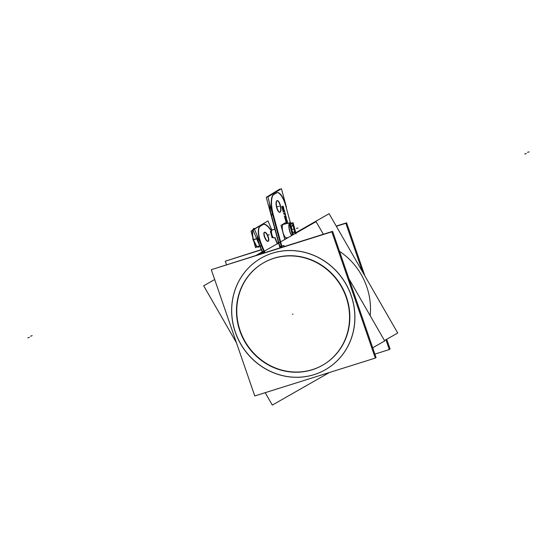 <?xml version="1.0" encoding="UTF-8"?>
<svg xmlns="http://www.w3.org/2000/svg" width="557" height="557" viewBox="0 0 557 557"><rect width="100%" height="100%" fill="white"/><g stroke="black" fill="none" stroke-linecap="round" stroke-linejoin="round"><path stroke-width="0.84" d="M279.941 246.779A4.588 4.31 58.7 0 0 280.338 247.774A4.588 4.31 58.7 0 1 279.941 246.779L281.285 246.466M370.161 315.666A66.151 62.203 -121.3 0 0 339.485 251.318A66.151 62.203 -121.3 0 1 370.161 315.666M281.96 247.266A2.82 2.653 58.7 0 1 281.57 246.396A2.82 2.653 58.7 0 0 281.96 247.266M281.487 246.11L272.993 214.696L281.487 246.11M272.707 214.765L271.363 215.079L279.865 246.486L271.363 215.079L272.707 214.765L271.085 215.141M271.196 214.438A17.643 5.737 -103.1 0 1 269.616 203.354A17.643 5.737 -103.1 0 0 271.196 214.438M273.452 194.685A17.643 5.737 76.9 0 0 272.826 214.062A17.643 5.737 76.9 0 1 273.452 194.685M277.003 200.694A5.953 1.936 76.9 0 0 276.627 207.545A5.953 1.936 76.9 0 0 279.711 212.294A5.953 1.936 76.9 0 0 280.087 205.442A5.953 1.936 76.9 0 0 277.149 200.68M290.315 222.661L286.159 207.295L290.315 222.661M276.878 192.708A17.643 5.737 76.9 0 0 276.404 192.889A17.643 5.737 76.9 0 1 286.02 206.765A17.643 5.737 76.9 0 0 277.017 192.68M276.307 192.945L273.536 194.63L276.307 192.945M283.381 209.202L283.798 208.75L283.207 206.543L283.506 208.826L281.863 206.744L282.719 209.919L282.19 207.371L283.513 209.335L283.645 207.817L282.865 206.236L283.485 207.817M283.053 211.159L283.2 211.688L284.481 210.908L284 209.961L284.119 210.511L283.053 211.159L283.2 211.688L284.481 210.908L284 209.961L284.119 210.511L283.053 211.159M283.771 213.804L285.532 214.786L284.669 211.611L285.254 214.341L283.624 213.275L285.532 214.786L284.669 211.611L285.254 214.341L283.624 213.275L283.771 213.804M286.228 217.355L285.581 215.789L286.082 218.358L284.439 216.276L285.295 219.451L284.766 216.896L286.368 218.699L285.581 215.789L286.082 218.358L284.439 216.276L285.295 219.451L284.766 216.896L286.284 218.852M286.354 222.515L285.79 219.973L286.416 222.988L286.841 222.932L286.813 222.229L287.391 222.494L286.625 219.667L287.189 222.208L286.583 221.136L286.347 222.515L285.79 219.973L285.825 221.394L286.549 223.113L286.813 222.229L287.259 222.682M262.939 253.24A2.82 2.653 -121.3 0 0 262.869 252.787A2.82 2.653 -121.3 0 1 262.939 253.24M264.568 252.732A4.588 4.31 -121.3 0 0 264.429 252.161A4.588 4.31 -121.3 0 1 264.568 252.732M263.085 224.485A17.643 5.932 68.2 0 0 262.89 224.575A17.643 5.932 68.2 0 1 271.252 230.981A17.643 5.932 68.2 0 0 263.217 224.436M277.289 243.771L274.963 238.257L277.289 243.771M264.262 251.701L261.72 245.679A17.643 5.932 68.2 0 1 259.931 226.372A17.643 5.932 68.2 0 0 261.72 245.679L264.262 251.701M260.008 226.323L262.779 224.638L260.008 226.323M264.526 232.304A4.853 1.629 -111.8 0 1 267.597 235.987A4.853 1.629 -111.8 0 1 268.105 241.278M267.98 241.348A4.853 1.629 -111.8 0 1 264.77 237.7A4.853 1.629 -111.8 0 1 264.387 232.339M262.716 252.321L260.182 246.298A17.643 5.932 -111.8 0 1 257 235.242A17.643 5.932 -111.8 0 0 260.182 246.298L261.442 245.79L260.182 246.298L262.716 252.321L263.983 251.813L262.716 252.321M271.189 231.287L271.203 231.259A3.133 1.023 76.9 0 0 271.217 234.281A3.133 1.023 76.9 0 0 272.54 236.997L272.512 236.976M274.907 229.275L272.122 229.93A4.031 1.309 -103.1 0 0 271.99 229.985A4.031 1.309 76.9 0 0 271.746 230.257A4.059 1.323 76.9 0 0 271.774 234.149A4.059 1.323 76.9 0 0 273.487 237.665A4.031 1.309 76.9 0 0 273.953 237.783L273.717 237.839A4.031 1.309 76.9 0 1 271.544 234.295A4.031 1.309 76.9 0 1 271.83 229.999L267.98 220.906L254.438 229.157L264.185 252.307M271.739 230.271A4.031 1.309 76.9 0 0 271.76 234.156A4.031 1.309 76.9 0 0 273.459 237.644M286.465 237.902L286.597 237.867A6.99 2.27 76.9 0 1 282.879 231.942A6.99 2.27 76.9 0 1 283.186 224.346A6.99 2.27 -103.1 0 1 283.416 224.255L290.016 222.709A6.99 2.27 -103.1 0 0 289.793 222.807A6.99 2.27 76.9 0 0 289.083 228.454A6.99 2.27 76.9 0 0 291.75 235.527A6.99 2.27 76.9 0 1 289.083 228.454A6.99 2.27 76.9 0 1 289.793 222.807A6.99 2.27 -103.1 0 1 291.457 223.503M290.086 222.703A6.99 2.27 -103.1 0 1 290.872 222.946L291.569 223.441A6.99 2.27 76.9 0 0 290.148 222.682A6.99 2.27 76.9 0 0 289.8 222.863L282.935 224.471M292.265 223.935A5.647 1.838 -103.1 0 1 294.514 228.328A5.647 1.838 -103.1 0 1 294.862 233.752A5.647 1.838 -103.1 0 0 294.138 227.103A5.647 1.838 -103.1 0 0 291.374 223.81A5.647 1.838 76.9 0 0 290.921 229.004A5.647 1.838 76.9 0 0 293.455 234.553A5.647 1.838 76.9 0 1 290.921 229.004A5.647 1.838 76.9 0 1 291.374 223.81A5.647 1.838 -103.1 0 1 292.251 223.921M291.311 226.163L291.631 229.895L291.311 226.163M291.673 230.034L293.177 233.042L291.673 230.034M293.24 233L294.375 232.304L294.047 228.495L292.522 225.439L294.047 228.495L294.375 232.304L293.24 233M292.516 225.418L291.381 226.107L292.516 225.418M253.338 239.503L256.881 246.619L259.708 245.957L256.881 246.619L254.793 243.131L253.338 239.503L252.641 235.172L253.338 239.503L256.659 238.723L253.338 239.503M252.579 230.695L252.641 235.172L252.579 230.695L253.651 229.923L252.579 230.695M310.458 375.648A64.389 60.546 -121.3 0 0 326.736 368.922A64.389 60.546 -121.3 0 1 314.211 374.589A64.389 60.546 58.7 0 1 238.124 338.921A64.389 60.546 58.7 0 1 259.778 258.914M259.813 258.894A64.389 60.546 58.7 0 1 272.408 253.184A64.389 60.546 -121.3 0 1 348.501 288.874A64.389 60.546 -121.3 0 1 326.799 368.88M262.57 263.412A59.098 55.568 58.7 0 1 274.121 258.176A59.098 55.568 -121.3 0 1 343.961 290.928A59.098 55.568 -121.3 0 1 324.049 364.362A59.098 55.568 -121.3 0 1 312.491 369.597A59.098 55.568 58.7 0 1 242.692 336.929A59.098 55.568 58.7 0 1 262.417 263.503M280.15 248.067A4.588 4.31 58.7 0 1 279.614 246.64M295.781 232.729L329.103 213.7L397.726 333.009L384.49 340.564M278.507 242.587L277.121 243.381M262.222 251.882L256.046 255.412M257.982 254.8L316.077 221.637L323.345 234.267M348.933 278.758L384.706 340.94L372.703 347.791M214.682 279.523L203.681 285.797L236.467 342.792M265.167 392.685L272.31 405.099L329.424 372.494M284.307 246.528L284.028 245.512L279.579 246.549M279.83 247.475L282.023 246.967L273.104 213.999L270.911 214.508M273.981 194.477A17.643 5.737 76.9 0 0 273.417 215.162M279.948 189.589L279.809 189.067L266.26 197.317L279.948 247.907L332.613 231.35L376.086 357.608L375.244 357.873M280.268 205.018A5.953 1.936 -103.1 0 1 279.997 212.224A5.953 1.936 -103.1 0 1 276.815 207.12M277.01 207.838A5.953 1.936 -103.1 0 1 277.289 200.631A5.953 1.936 -103.1 0 1 280.463 205.735M286.124 206.062L281.431 188.691L267.882 196.941L281.57 247.531M276.676 192.826L273.731 194.616M286.437 207.232A17.643 5.737 76.9 0 0 277.156 192.638A17.643 5.737 76.9 0 0 276.425 192.987M281.786 247.552A2.82 2.653 58.7 0 1 281.243 246.257M262.688 253.546A2.82 2.653 -121.3 0 0 262.326 252.203M265.09 252.565L264.241 251.096L260.028 253.505L260.349 254.055M264.324 253.031A4.588 4.31 -121.3 0 0 263.872 251.583M277.386 243.228L274.991 237.54M264.923 237.31A4.853 1.629 68.2 0 0 268.251 241.244A4.853 1.629 68.2 0 0 267.743 235.597M267.98 236.161A4.853 1.629 68.2 0 0 264.652 232.227A4.853 1.629 68.2 0 0 265.16 237.874M262.646 252.927L252.892 229.776L266.545 221.783M262.89 224.638A17.643 5.932 -111.8 0 1 263.35 224.38A17.643 5.932 -111.8 0 1 271.37 230.64M274.977 237.547A17.643 5.932 -111.8 0 1 275.228 238.152M260.189 226.267L263.134 224.478M262.208 246.083A17.643 5.932 -111.8 0 1 260.446 226.128M262.57 252.711L264.645 251.875L261.874 245.289L259.792 246.124M274.9 237.359L277.671 243.945M283.151 206.758L283.485 207.733M282.789 205.944L283.067 206.967M283.325 206.71L282.879 206.09M283.464 207.1L283.095 206.306M283.638 207.747L283.262 206.577M283.826 208.659L283.583 207.517M283.833 209.035L283.729 208.074M283.778 209.411L283.812 208.506M283.576 208.262L283.346 208.715L281.863 206.744L282.719 209.919L282.19 207.371L283.708 209.321M282.072 207.183L283.506 209.39M282.935 210.135L282.114 207.072M281.779 206.452L282.803 210.219M283.471 208.896L281.877 206.48M283.617 208.91L283.235 208.638M283.422 207.51L283.638 208.569M283.109 211.744L284.571 210.852M282.977 210.866L283.276 211.98M284.209 210.455L282.97 211.214M283.666 209.947L284.237 210.657M284.091 209.905L283.694 210.149M284.46 210.525L283.882 209.815M284.557 211.2L284.258 210.08M283.659 213.728L285.511 214.946M283.548 212.983L283.854 214.097M285.365 214.417L283.513 213.199M284.453 211.402L285.33 214.633M285.609 215.086L284.592 211.319M286.047 218.428L284.46 216.012M286.201 218.435L285.811 218.17M286.152 217.801L286.138 218.33M286.006 217.042L286.214 218.1M285.727 216.29L286.061 217.265M285.365 215.468L285.644 216.499M285.901 216.241L285.463 215.622M286.047 216.631L285.671 215.838M286.221 217.279L285.845 216.109M286.402 218.191L286.159 217.049M286.409 218.567L286.312 217.606M286.361 218.943L286.389 218.038M285.964 218.741L286.368 218.699L286.124 216.993M284.648 216.715L286.082 218.922M285.518 219.66L284.69 216.603M284.362 215.984L285.379 219.743M286.026 222.201L286.402 222.995M285.748 221.101L286.096 222.396M285.685 220.349L285.79 221.31M285.992 220.711L285.713 219.681M285.894 220.941L285.908 220.412M286.047 221.7L285.832 220.642M286.207 222.222L285.908 221.101M286.368 222.633L286.033 221.651M286.639 222.64L286.27 222.354M286.744 222.222L286.597 222.821M286.681 221.498L286.347 222.515M286.507 221.261L286.751 222.403M286.98 222.25L286.577 221.226M286.98 222.132L286.57 221.561M287.252 222.32L286.862 222.048M287.015 220.864L286.876 221.985M287.057 220.927L287.266 221.978M286.778 220.168L287.113 221.15M286.632 219.667L286.876 220.454M286.416 219.354L286.695 220.384M286.952 220.126L286.514 219.5M287.099 220.516L286.723 219.716M287.273 221.157L286.89 219.994M286.987 222.535L287.391 222.494L287.363 221.686L286.493 219.646M287.433 221.985L287.161 220.753M287.44 222.361L287.335 221.401M287.384 222.737L287.412 221.832M286.695 222.027L287.106 222.73M286.918 222.995L286.771 221.937M271.301 230.96L270.417 231.496L272.115 237.755L272.833 237.317M273.487 237.665A4.059 1.323 76.9 0 0 274.121 237.742L274.114 237.748A4.059 1.323 76.9 0 1 274.037 237.783L274.016 237.769M274.086 237.728A4.031 1.309 76.9 0 1 271.865 234.567A4.031 1.309 76.9 0 1 271.99 229.985L271.83 229.999M274.921 229.331L271.677 230.09A4.031 1.309 76.9 0 1 271.879 229.985L274.914 229.303M272.289 229.888A4.059 1.323 76.9 0 0 271.934 230.006M285.497 223.768L285.233 222.793L281 225.369L284.78 239.329L287.544 237.644M289.779 222.772L283.186 224.311M290.051 222.709A6.99 2.27 76.9 0 0 289.18 228.182A6.99 2.27 76.9 0 0 291.854 235.465M294.869 233.745A5.619 1.824 76.9 0 0 294.528 228.328A5.619 1.824 76.9 0 0 292.279 223.942A5.619 1.824 76.9 0 0 291.311 223.9M291.06 223.747L289.724 222.932M290.19 222.675A7.018 2.284 76.9 0 0 289.633 222.877M296.073 233.829L293.024 222.549L289.612 224.631L292.453 235.124M291.269 223.622L289.946 222.758M289.918 222.737L289.891 222.723A7.018 2.284 76.9 0 0 289.02 228.238A7.018 2.284 76.9 0 0 291.715 235.541M291.513 223.775A5.619 1.824 76.9 0 0 290.921 228.843A5.619 1.824 76.9 0 0 293.49 234.532M291.381 226.058L291.722 230.02M292.613 225.39L291.36 226.149M294.152 228.544L292.557 225.341M294.458 232.366L294.117 228.405M293.226 233.035L294.472 232.276M291.687 229.881L293.281 233.084M252.697 230.132L251.061 231.127L255.538 247.684L257.049 246.765M258.497 246.396L258.796 246.904A9.601 3.126 -103.1 0 1 253.338 239.503A9.601 3.126 -103.1 0 1 253.811 228.495L253.811 229.219L253.811 228.495A9.601 3.126 -103.1 0 0 253.338 239.503A9.601 3.126 -103.1 0 0 258.796 246.904A9.601 3.126 -103.1 0 1 253.338 239.503A9.601 3.126 -103.1 0 1 253.811 228.495L253.811 229.219M259.771 246.103L256.533 246.855M256.603 238.584L252.934 239.775L256.728 238.89M253.86 241.494L252.996 239.761M259.715 245.978L256.408 246.751M253.226 230.563L252.098 230.828M253.143 230.382L252.14 230.612M252.906 239.447L252.718 237.254M253.484 229.414L253.463 228.704A9.601 3.126 -103.1 0 1 254.828 228.6A9.601 3.126 -103.1 0 0 253.463 228.704A9.601 3.126 -103.1 0 1 254.828 228.6M258.107 246.486L258.441 247.12A9.601 3.126 -103.1 0 0 259.29 246.215A9.601 3.126 -103.1 0 1 258.441 247.12L258.107 246.486L258.441 247.12A9.601 3.126 -103.1 0 0 259.29 246.215M212.133 269.435L279.941 247.9M276.021 252.203A64.389 60.546 -121.3 0 0 259.75 258.935A64.389 60.546 -121.3 0 0 238.932 340.759A64.389 60.546 -121.3 0 0 317.741 373.364M326.736 368.922A64.389 60.546 -121.3 0 0 347.547 287.099A64.389 60.546 -121.3 0 0 268.739 254.493M254.772 395.95L375.314 358.081L331.84 231.823L211.298 269.692L254.772 395.95M277.205 257.418A59.098 55.568 -121.3 0 0 262.27 263.593A59.098 55.568 -121.3 0 0 243.172 338.691A59.098 55.568 -121.3 0 0 315.499 368.616M308.815 370.718A59.098 55.568 -121.3 0 0 323.749 364.543A59.098 55.568 -121.3 0 0 342.854 289.445A59.098 55.568 -121.3 0 0 270.528 259.513M389.246 349.35L390.088 349.086L386.718 339.297M226.135 260.906L261.261 249.64M336.226 226.086L346.614 222.828L364.898 275.931M374.875 354.092L389.315 349.552L385.938 339.735M226.511 264.686L225.3 261.17L261.344 249.842M336.337 226.281L345.841 223.294L362.579 271.9M276.627 207.545A5.953 1.936 76.9 0 0 279.906 212.21A5.953 1.936 76.9 0 0 280.087 205.442A5.953 1.936 76.9 0 0 276.808 200.778A5.953 1.936 76.9 0 0 276.627 207.545M283.388 207.462L283.506 208.826M283.645 207.817L283.548 207.462M285.567 216.207L285.818 216.562M285.964 216.986L286.061 217.341M286.284 222.758L286.646 223.155L286.876 222.703M286.611 220.092L287.113 221.226M285.79 219.973L285.713 220.635M285.755 221.025L285.825 221.394M267.597 235.987A4.853 1.629 -111.8 0 1 268.063 241.306A4.853 1.629 -111.8 0 1 264.77 237.7A4.853 1.629 -111.8 0 1 264.303 232.38A4.853 1.629 -111.8 0 1 267.597 235.987M526.379 153.586L524.757 153.962M277.546 206.682L279.168 206.306L277.546 206.682M529.15 151.901L527.528 152.277M260.251 253.303L260.76 252.989L260.251 253.303M30.621 336.24L32.16 335.627M27.85 337.925L29.396 337.312M271.266 231.155A3.133 1.023 76.9 0 0 271.217 234.281A3.133 1.023 76.9 0 0 272.645 237.059M286.82 237.776A6.99 2.27 76.9 0 1 282.97 232.297A6.99 2.27 76.9 0 1 283.186 224.346L289.696 222.828M291.172 223.677L289.835 222.835M269.323 234.72L267.701 235.103L269.323 234.72M293.873 228.99L292.251 229.366L293.873 228.99M298.044 228.015L296.421 228.398L298.044 228.015M253.644 229.317L253.63 228.579L253.644 229.317M314.211 374.589A64.389 60.546 -121.3 0 0 351.265 295.676A64.389 60.546 -121.3 0 0 272.408 253.184A64.389 60.546 58.7 0 0 235.353 332.097A64.389 60.546 58.7 0 0 314.211 374.589M312.491 369.597A59.098 55.568 58.7 0 1 240.116 330.6A59.098 55.568 58.7 0 1 274.121 258.176A59.098 55.568 -121.3 0 1 346.496 297.173A59.098 55.568 -121.3 0 1 312.491 369.597M292.571 314.336L293.079 314.023L292.571 314.336M290.148 222.682L283.283 224.283M291.569 223.441L290.845 222.932"/></g></svg>
